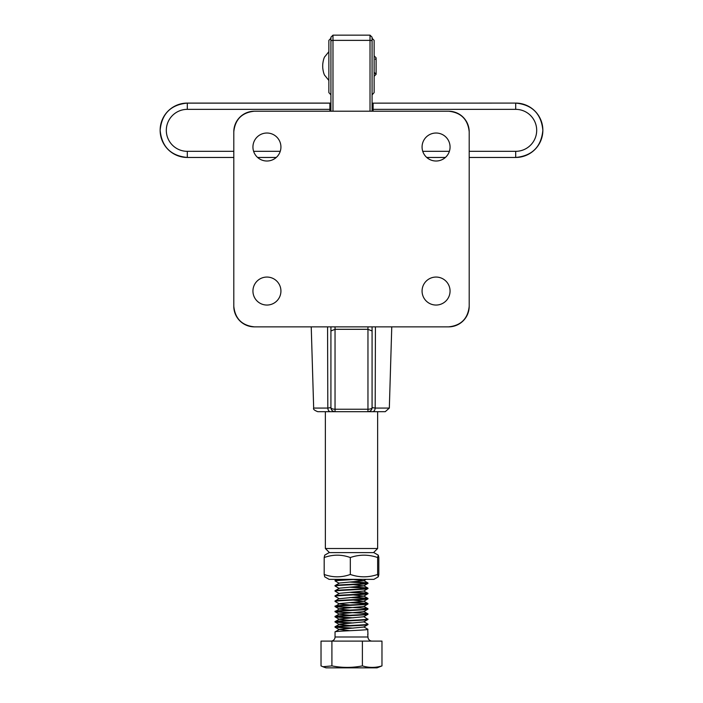 <?xml version="1.0" encoding="UTF-8"?>
<svg xmlns="http://www.w3.org/2000/svg" width="703" height="703" viewBox="0 0 703 703"><rect width="100%" height="100%" fill="white"/><g stroke="black" fill="none" stroke-linecap="round" stroke-linejoin="round"><path stroke-width="1.05" d="M372.08 37.364L372.08 111.215L330.92 111.215L330.92 37.364M372.08 111.215L372.08 40.379M372.08 326.86L372.08 407.582L372.08 330.972L367.959 329.312L335.041 329.312L330.92 330.972L330.92 407.582L330.92 326.86M330.92 40.379L330.92 92.585M254.381 326.86L448.619 326.86A20.58 20.58 0 0 0 469.2 306.28L469.2 131.795A20.58 20.58 0 0 0 448.619 111.215L254.381 111.215A20.58 20.58 0 0 0 233.8 131.795L233.8 306.28A20.58 20.58 0 0 0 254.381 326.86C241.973 325.551 235.11 318.687 233.8 306.28M280.928 147.024A13.99 13.99 0 0 0 266.929 133.025A13.99 13.99 0 0 0 252.939 147.024A13.99 13.99 0 0 0 266.929 161.013A13.99 13.99 0 0 0 280.928 147.024M450.061 147.024A13.99 13.99 0 0 0 436.071 133.025A13.99 13.99 0 0 0 422.072 147.024A13.99 13.99 0 0 0 436.071 161.013A13.99 13.99 0 0 0 450.061 147.024M450.061 291.051A13.99 13.99 0 0 0 436.071 277.061A13.99 13.99 0 0 0 422.072 291.051A13.99 13.99 0 0 0 436.071 305.049A13.99 13.99 0 0 0 450.061 291.051M280.928 291.051A13.99 13.99 0 0 0 266.929 277.061A13.99 13.99 0 0 0 252.939 291.051A13.99 13.99 0 0 0 266.929 305.049A13.99 13.99 0 0 0 280.928 291.051M254.381 111.215C241.973 112.524 235.11 119.387 233.8 131.795M469.2 131.795C467.89 119.387 461.027 112.524 448.619 111.215M448.619 326.86C461.027 325.551 467.89 318.687 469.2 306.28M373.513 552.62L377.634 548.507L377.634 411.694L385.244 411.694L317.756 411.694C314.338 410.332 312.976 409.128 313.67 408.074L327.809 408.074A4.113 2.575 90 0 0 330.366 411.694L335.041 411.694A4.113 4.113 0 0 1 330.92 407.582L327.809 408.074L327.572 326.86M335.041 326.86L335.041 409.243L367.959 409.243L367.959 411.694A4.113 4.113 0 0 0 372.08 407.582A4.113 4.113 0 0 1 367.959 411.694L372.634 411.694A4.113 2.575 -90 0 0 375.191 408.074L372.08 407.582A4.113 1.661 180 0 1 367.959 409.243L367.959 326.86M375.428 326.86L375.191 408.074L389.33 408.074L385.244 411.694M335.041 409.243A4.113 1.661 180 0 1 330.92 407.582A4.113 4.113 0 0 0 335.041 411.694L335.041 409.243M330.92 38.261L328.863 40.379L328.863 92.585L330.92 94.87M372.08 94.87L374.137 92.585L374.137 40.379L372.08 38.261M378.267 576.838L377.634 574.465C368.504 577.602 359.4 577.602 350.314 574.465C341.579 577.602 332.871 577.602 324.18 574.465L324.733 576.838L329.118 579.369L373.882 579.369L378.267 576.838L378.82 574.465L378.82 557.532L378.267 555.159L377.634 557.532C368.557 554.395 359.444 554.395 350.314 557.532C341.623 554.395 332.914 554.395 324.18 557.532L324.733 555.159L329.118 552.62L373.882 552.62L378.267 555.159M377.634 574.465L377.634 557.532M350.314 574.465L350.314 557.532M324.18 574.465L324.18 557.532M329.892 111.215L329.892 103.139L330.92 103.139M372.08 103.139L373.108 103.139L373.108 111.215M329.487 552.62L325.366 548.507L377.634 548.507M325.366 411.694L325.366 548.507M367.757 634.317L367.959 636.988A4.113 4.113 0 0 0 372.08 641.101M363.767 626.856L367.959 629.326C368.882 630.204 333.925 631.057 335.041 631.892L335.041 636.988A4.113 4.113 0 0 1 330.92 641.101M335.507 626.953L353.161 628.13M349.822 628.359L335.041 627.146C333.925 626.303 368.882 625.45 367.959 624.572L367.959 624.176C368.882 625.055 333.925 625.916 335.041 626.751L335.041 627.146M353.161 581.838L367.397 582.822L367.959 583.42C368.882 584.298 333.925 585.151 335.041 585.994L339.241 588.464M367.493 583.226L349.822 582.066M339.241 583.323L335.103 580.924L335.603 580.643L355.419 579.369M347.625 579.369L335.603 580.247L335.041 580.845M353.161 586.979L367.397 587.963L367.959 588.56C368.882 589.439 333.925 590.3 335.041 591.135L339.241 593.613M367.493 588.376L349.822 587.207M367.959 583.024C368.882 583.903 333.925 584.764 335.041 585.599L335.041 585.994M353.161 592.128L367.397 593.104L367.959 593.71C368.882 594.58 333.925 595.441 335.041 596.276L339.241 598.754L363.759 596.179L353.178 594.923M367.493 593.517L349.822 592.348M367.959 588.174C368.882 589.044 333.925 589.905 335.041 590.74L335.041 591.135M353.161 597.269L367.397 598.253L367.959 598.851C368.882 599.729 333.925 600.582 335.041 601.425L339.241 603.895L349.839 604.984M367.493 598.657L349.822 597.497M367.959 593.314C368.882 594.193 333.925 595.046 335.041 595.889L335.041 596.276M353.161 602.418L367.397 603.394L367.959 603.991C368.882 604.87 333.925 605.731 335.041 606.566L339.241 609.044L349.839 610.134M367.493 603.807L349.822 602.638M367.959 598.455C368.882 599.334 333.925 600.195 335.041 601.03L335.041 601.425M367.959 603.605C368.882 604.483 333.925 605.336 335.041 606.171C334.118 607.049 369.075 607.91 367.959 608.745L367.959 609.141C368.882 610.019 333.925 610.872 335.041 611.707L339.241 614.185L349.839 615.274M363.767 606.276L367.959 608.745C368.882 609.624 333.925 610.485 335.041 611.32C334.118 612.199 369.075 613.051 367.959 613.895L367.959 614.281C368.882 615.16 333.925 616.021 335.041 616.856L339.241 619.334L349.839 620.415M349.822 607.779L335.103 606.645M353.178 600.063L363.759 601.329L339.575 603.596L335.041 606.566M363.767 611.425L367.959 613.895C368.882 614.765 333.925 615.626 335.041 616.461L335.041 616.856M349.822 612.928L335.103 611.786M367.959 603.991L363.759 606.469L339.575 608.736L335.041 611.707M335.507 616.663L353.161 617.849M363.767 616.566L367.959 619.431C368.882 620.301 333.925 621.162 335.041 621.997L339.241 624.475L349.839 625.565M349.822 618.069L335.103 616.926M335.507 621.812L353.161 622.99M363.767 621.716L367.959 624.176M349.822 623.218L335.103 622.076M367.959 619.035C368.882 619.914 333.925 620.767 335.041 621.61L335.041 621.997M353.178 579.492L363.759 580.748L339.575 583.015L335.041 585.599M353.178 584.632L363.759 585.898L367.959 583.42M363.759 585.898L339.575 588.156L335.041 590.74M367.906 593.244L363.759 591.038L367.959 588.56M363.759 591.038L339.575 593.306L335.041 595.889M363.759 596.179L367.959 593.71M339.233 598.561L335.041 601.03M363.759 601.329L367.959 598.851M335.041 616.461L339.575 613.877L363.759 611.619L367.959 609.141M335.041 621.61L339.575 619.027L363.759 616.759L367.959 614.281M335.041 626.751L339.575 624.167L363.759 621.9L367.959 619.431M335.041 631.892L339.575 629.308L363.759 627.05L367.959 624.572M325.964 667.85L322.914 666.743L331.913 665.899C342.071 667.894 352.229 667.894 362.388 665.899C368.917 667.894 375.446 667.894 381.975 665.899L377.036 667.85L325.964 667.85M381.975 665.899L381.975 641.101L321.025 641.101L321.025 665.899L322.914 666.743M331.913 641.101L331.913 665.899M362.388 641.101L362.388 665.899M367.959 634.466L367.757 629.853M339.233 629.431L349.839 630.705M370.015 111.215L370.015 40.37L332.985 40.37L332.985 111.215M372.08 41.126A2.056 0.756 180 0 0 370.015 40.37L370.015 35.15L332.985 35.15L332.985 40.37A2.056 0.756 180 0 0 330.92 41.126M329.892 109.352L187.306 109.352A20.985 20.985 180 0 0 166.312 130.336A20.985 20.985 180 0 0 187.306 151.33L233.8 151.33M253.616 151.33L280.242 151.33M469.2 151.33L515.694 151.33A20.985 20.985 180 0 0 536.688 130.336A20.985 20.985 180 0 0 515.694 109.352L373.108 109.352M422.758 151.33L449.384 151.33M330.92 103.086L187.306 103.086A27.162 27.162 180 0 0 160.143 130.24C161.752 113.745 170.803 104.694 187.306 103.086L330.92 103.086M187.306 151.33L187.306 157.463L233.8 157.463L187.306 157.463A27.162 27.162 0 0 1 160.143 130.301A27.162 27.162 0 0 1 187.306 103.139L187.306 103.086M187.306 109.352L187.306 103.139L329.892 103.139M373.108 103.139L515.694 103.086C532.197 104.694 541.248 113.745 542.857 130.24A27.162 27.162 180 0 0 515.694 103.086M276.244 157.463L257.614 157.463L276.244 157.463M515.694 157.463L469.2 157.463L515.694 157.463C532.197 155.855 541.248 146.795 542.857 130.301A27.162 27.162 0 0 1 515.694 157.463L515.694 151.33M445.386 157.463L426.756 157.463L445.386 157.463M515.694 109.352L515.694 103.139A27.162 27.162 0 0 1 542.857 130.301L542.857 130.24M335.041 636.988L367.959 636.988M311.236 326.86L313.67 408.074M391.764 326.86L389.33 408.074M370.015 35.15L372.08 37.206M332.985 35.15L330.92 37.206M187.306 157.463C170.803 155.855 161.752 146.795 160.143 130.301L160.143 130.24M328.863 51.679L325.111 56.354C323.784 57.207 322.519 63.63 322.721 66.073C322.519 68.507 323.784 74.94 325.111 75.792L328.863 80.458M374.137 76.311L376.105 74.298L376.105 57.839L376.105 74.298L374.093 72.286M375.384 59.377L376.105 57.839L374.137 55.827M330.92 107.585L329.892 107.585M373.108 107.585L372.08 107.585M335.094 580.388L336.842 579.369M367.906 582.954L363.767 580.564M367.906 588.103L363.767 585.704M367.906 598.394L363.767 595.995M367.906 603.534L363.767 601.135M335.103 627.217L339.241 629.616M366.131 579.369L363.759 580.748"/></g></svg>
